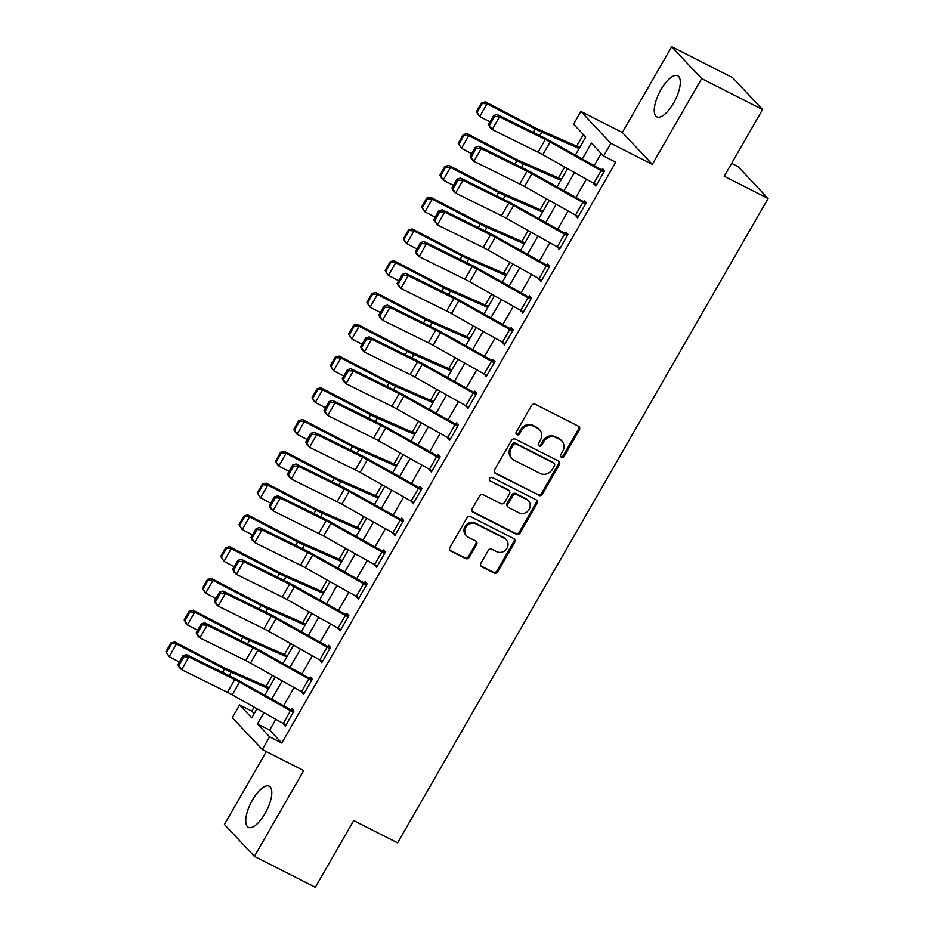 <?xml version="1.0" encoding="UTF-8"?>
<svg xmlns="http://www.w3.org/2000/svg" width="934" height="934" viewBox="0 0 934 934"><rect width="100%" height="100%" fill="white"/><g stroke="black" fill="none" stroke-linecap="round" stroke-linejoin="round"><path stroke-width="1.4" d="M561.439 457.286A2.031 1.856 136.8 0 0 564.113 456.387L579.36 429.885A2.895 2.662 136.8 0 0 578.403 426.173L535.334 404.305A2.895 2.662 136.8 0 0 531.504 405.589L516.269 432.103A2.031 1.856 136.8 0 0 516.934 434.695A2.031 1.856 136.8 0 0 519.619 433.796L521.592 430.364A9.282 8.511 136.8 0 1 533.839 426.278L537.424 428.099A9.282 8.511 136.8 0 1 539.595 429.722A9.282 8.511 136.8 0 1 540.494 439.961L538.521 443.393A2.031 1.856 136.8 0 0 539.187 445.997A2.031 1.856 136.8 0 0 541.872 445.098L543.845 441.665A9.282 8.511 136.8 0 1 556.092 437.567L559.676 439.389A9.282 8.511 136.8 0 1 561.848 441.011A9.282 8.511 136.8 0 1 562.747 451.262L560.774 454.695A2.031 1.856 136.8 0 0 561.439 457.286M560.634 456.434A2.031 1.856 136.8 0 0 563.307 455.535L578.555 429.021A2.895 2.662 136.8 0 0 578.625 426.301M516.128 433.843A2.031 1.856 136.8 0 0 518.802 432.932L520.775 429.512L521.592 430.364M538.381 445.133A2.031 1.856 136.8 0 0 541.055 444.234L543.028 440.801L543.845 441.665M265.093 813.467A23.058 8.768 -63.1 0 0 269.214 786.183A23.058 8.768 -63.1 0 0 252.449 800.018A23.058 8.768 -63.1 0 0 248.339 827.291A23.058 8.768 -63.1 0 0 265.093 813.467M673.601 103.044A23.058 8.768 -63.1 0 0 677.71 75.771A23.058 8.768 -63.1 0 0 660.957 89.606A23.058 8.768 -63.1 0 0 656.847 116.878A23.058 8.768 -63.1 0 0 673.601 103.044M480.94 563.155A2.895 2.662 136.8 0 0 481.897 566.868L493.981 572.997A2.895 2.662 136.8 0 0 497.799 571.713L514.727 542.28A2.895 2.662 136.8 0 0 513.77 538.568L470.701 516.7A2.895 2.662 136.8 0 0 466.883 517.985L449.954 547.429A2.895 2.662 136.8 0 0 450.912 551.13L465.506 558.544A2.895 2.662 136.8 0 0 469.335 557.259L476.573 544.662A2.895 2.662 136.8 0 0 475.616 540.949L468.378 537.284A7.764 7.11 136.8 0 1 466.568 535.918A7.764 7.11 136.8 0 1 466.51 526.332A7.764 7.11 136.8 0 1 476.06 523.939L504.407 538.323A7.764 7.11 136.8 0 1 506.228 539.689A7.764 7.11 136.8 0 1 506.275 549.274A7.764 7.11 136.8 0 1 496.736 551.679L492.008 549.274A2.895 2.662 136.8 0 0 488.178 550.558L480.94 563.155M275.822 719.32L269.634 730.096L281.788 743.02L269.599 736.833L262.291 749.547L232.297 717.651L239.606 704.948L251.771 717.872L257.013 708.754M762.576 109.523L701.644 78.596L671.651 46.7L732.583 77.639L762.576 109.523L724.212 176.246L768.087 198.522L397.58 842.853L353.706 820.577L315.342 887.3L254.398 856.361L303.725 770.585L262.291 749.547M671.651 46.7L622.324 132.488L652.317 164.372L701.644 78.596M652.317 164.372L610.871 143.334L603.574 156.048L591.409 143.124L582.279 159.002M281.788 743.02L615.751 162.236L603.574 156.048M538.591 495.405A2.895 2.662 136.8 0 0 542.421 494.121L559.349 464.688A2.895 2.662 136.8 0 0 558.392 460.976L515.323 439.12A2.895 2.662 136.8 0 0 511.493 440.393L494.565 469.837A2.895 2.662 136.8 0 0 495.522 473.538L537.786 494.541A2.895 2.662 136.8 0 0 541.603 493.269L558.532 463.824A2.895 2.662 136.8 0 0 558.614 461.104M537.038 503.484L520.11 532.917A2.895 2.662 136.8 0 1 516.28 534.201L473.223 512.334A2.895 2.662 136.8 0 1 472.254 508.633L479.504 496.036A2.895 2.662 136.8 0 1 483.333 494.751L500.799 503.613A2.895 2.662 136.8 0 0 504.629 502.34L509.427 493.981A2.895 2.662 136.8 0 0 508.47 490.268L490.292 481.033A2.031 1.856 136.8 0 1 489.801 478.173A2.031 1.856 136.8 0 1 492.3 477.543L536.081 499.772A2.895 2.662 136.8 0 1 537.038 503.484L536.233 502.62L519.304 532.065L520.11 532.917M266.318 751.59L224.417 824.477L254.398 856.361M601.181 153.515L594.176 165.68M586.412 179.2L575.904 197.459M568.141 210.979L557.645 229.227M549.869 242.747L539.373 260.995M531.598 274.514L521.102 292.774M513.326 306.294L502.831 324.542M495.055 338.061L484.559 356.321M476.795 369.829L466.288 388.089M458.524 401.608L448.028 419.856M440.253 433.376L429.757 451.636M421.981 465.144L411.485 483.403M403.71 496.923L393.214 515.171M385.438 528.691L374.943 546.95M367.167 560.458L356.671 578.718M348.907 592.238L338.4 610.486M330.636 624.005L320.14 642.265M312.365 655.773L301.869 674.033M294.093 687.552L283.597 705.8M594.059 183.496L595.834 186.1L604.602 170.852L602.57 168.692L601.846 169.965L604.368 171.249M575.788 215.264L577.562 217.867L586.33 202.62L584.299 200.471L583.575 201.732L586.097 203.017M557.516 247.043L559.291 249.647L568.059 234.399L566.027 232.239L565.303 233.512L567.825 234.796M539.257 278.811L541.019 281.414L549.787 266.167L547.768 264.007L547.032 265.279L549.554 266.564M520.985 310.59L522.748 313.182L531.516 297.934L529.496 295.786L528.761 297.047L531.294 298.331M502.714 342.358L504.477 344.961L513.245 329.714L511.225 327.554L510.489 328.826L513.023 330.111M484.442 374.125L486.217 376.729L494.985 361.481L492.954 359.321L492.218 360.594L494.751 361.878M466.171 405.905L467.946 408.508L476.714 393.249L474.682 391.101L473.958 392.373L476.48 393.646M447.9 437.672L449.674 440.276L458.442 425.028L456.411 422.868L455.687 424.141L458.209 425.425M429.628 469.44L431.403 472.044L440.171 456.796L438.151 454.636L437.416 455.909L439.937 457.193M411.369 501.219L413.132 503.823L421.899 488.564L419.88 486.416L419.144 487.688L421.678 488.961M393.097 532.987L394.86 535.591L403.628 520.343L401.608 518.183L400.873 519.456L403.406 520.74M374.826 564.755L376.589 567.358L385.368 552.111L383.337 549.951L382.601 551.223L385.135 552.508M356.554 596.534L358.329 599.138L367.097 583.878L365.066 581.73L364.342 583.003L366.864 584.287M338.283 628.302L340.058 630.905L348.826 615.658L346.794 613.498L346.07 614.77L348.592 616.055M320.012 660.069L321.786 662.673L330.554 647.425L328.523 645.266L327.799 646.538L330.321 647.822M301.752 691.849L303.515 694.452L312.283 679.193L310.263 677.045L309.528 678.317L312.061 679.602M283.481 723.616L285.244 726.22L294.012 710.972L291.992 708.813L291.256 710.085L293.79 711.369M583.353 134.543L576.663 146.159M564.685 166.999L558.404 177.939M546.413 198.779L540.132 209.706M528.142 230.546L521.861 241.474M509.871 262.326L503.589 273.253M491.611 294.093L485.318 305.021M473.34 325.861L467.047 336.789M455.068 357.64L448.787 368.568M436.797 389.408L430.516 400.336M418.525 421.176L412.244 432.103M400.254 452.955L393.973 463.883M381.983 484.723L375.702 495.65M363.723 516.49L357.43 527.43M345.452 548.27L339.159 559.197M327.18 580.037L320.899 590.965M308.909 611.805L302.628 622.745M290.637 643.584L284.356 654.512M272.366 675.352L266.085 686.28M254.106 707.12L251.795 711.136L254.188 713.669M768.087 198.522L738.094 166.626L731.637 163.345M251.795 711.136L239.606 704.948M575.367 155.126L585.735 137.088L573.581 124.152L580.89 111.45L610.871 143.334M622.324 132.488L580.89 111.45M263.925 712.642L257.445 723.908L269.599 736.833M574.503 172.521L564.008 190.769M556.232 204.289L545.736 222.549M537.961 236.057L527.465 254.317M519.701 267.836L509.193 286.084M501.43 299.604L490.934 317.864M483.158 331.372L472.662 349.631M464.887 363.151L454.391 381.399M446.615 394.919L436.12 413.178M428.344 426.698L417.848 444.946M410.073 458.466L399.577 476.714M391.813 490.233L381.317 508.493M373.542 522.013L363.046 540.261M355.27 553.78L344.774 572.04M336.999 585.548L326.503 603.808M318.728 617.327L308.232 635.575M300.456 649.095L289.96 667.355M282.196 680.863L271.689 699.122M264.777 695.246L275.285 676.987M283.049 663.467L293.545 645.219M301.32 631.699L311.816 613.44M319.591 599.92L330.087 581.672M337.863 568.152L348.359 549.904M356.134 536.385L366.63 518.125M374.406 504.605L384.901 486.357M392.665 472.837L403.161 454.578M410.937 441.07L421.432 422.81M429.208 409.29L439.704 391.042M447.479 377.523L457.975 359.263M465.751 345.755L476.247 327.495M484.022 313.976L494.518 295.728M502.282 282.208L512.789 263.948M520.553 250.44L531.049 232.181M538.825 218.661L549.32 200.413M557.096 186.893L567.592 168.634M269.634 730.096L257.445 723.908M593.802 183.94L596.324 185.224M575.531 215.719L578.064 217.003M557.259 247.487L559.793 248.771M538.988 279.266L541.522 280.539M520.728 311.034L523.25 312.318M502.457 342.801L504.979 344.086M484.186 374.581L486.707 375.853M465.914 406.348L468.448 407.633M447.643 438.116L450.176 439.4M429.371 469.895L431.905 471.18M411.112 501.663L413.634 502.947M392.84 533.431L395.362 534.715M374.569 565.21L377.091 566.494M356.298 596.978L358.831 598.262M338.026 628.745L340.56 630.03M319.755 660.525L322.288 661.809M301.484 692.292L304.017 693.577M283.224 724.06L285.746 725.344M561.848 441.011L561.042 440.147A9.282 8.511 136.8 0 0 558.871 438.525L559.676 439.389M543.028 440.801A9.282 8.511 136.8 0 1 555.275 436.703L558.871 438.525M539.595 429.722L538.79 428.858A9.282 8.511 136.8 0 0 536.618 427.235L537.424 428.099M520.775 429.512A9.282 8.511 136.8 0 1 533.022 425.414L536.618 427.235M494.495 472.557A2.895 2.662 136.8 0 0 494.716 472.686L537.786 494.541M554.422 465.727A2.031 1.856 136.8 0 0 553.745 463.136L515.942 443.942A2.031 1.856 136.8 0 0 513.268 444.841L511.19 448.46A9.282 8.511 136.8 0 0 512.077 458.699A9.282 8.511 136.8 0 0 514.249 460.322L540.097 473.445A9.282 8.511 136.8 0 0 552.344 469.347L554.422 465.727M554.224 463.486L553.418 462.622A2.031 1.856 136.8 0 0 552.94 462.272L553.745 463.136M512.077 458.699L511.272 457.847A9.282 8.511 136.8 0 1 510.373 447.596L512.462 443.977A2.031 1.856 136.8 0 1 515.136 443.078L552.94 462.272M472.184 511.353A2.895 2.662 136.8 0 0 472.406 511.482L515.475 533.337A2.895 2.662 136.8 0 0 519.304 532.065M509.147 490.782L508.341 489.918A2.895 2.662 136.8 0 0 507.664 489.404L490.292 481.033M518.919 512.813A7.764 7.11 136.8 0 0 528.469 510.408A7.764 7.11 136.8 0 0 528.411 500.822A7.764 7.11 136.8 0 0 526.601 499.468L516.607 494.401A2.895 2.662 136.8 0 0 512.778 495.674L507.979 504.033A2.895 2.662 136.8 0 0 508.937 507.746L518.919 512.813M528.411 500.822L527.605 499.97A7.764 7.11 136.8 0 0 525.784 498.604L526.601 499.468M508.248 507.244L507.442 506.38A2.895 2.662 136.8 0 1 507.162 503.181L511.972 494.822A2.895 2.662 136.8 0 1 515.802 493.537L525.784 498.604M536.233 502.62A2.895 2.662 136.8 0 0 536.303 499.9M506.228 539.689L505.411 538.825A7.764 7.11 136.8 0 0 503.601 537.459L504.407 538.323M466.568 535.918L465.751 535.065A7.764 7.11 136.8 0 1 465.704 525.48A7.764 7.11 136.8 0 1 475.243 523.075L503.601 537.459M449.873 550.149A2.895 2.662 136.8 0 0 450.095 550.278L464.688 557.68A2.895 2.662 136.8 0 0 468.518 556.407L475.768 543.798A2.895 2.662 136.8 0 0 475.838 541.078M480.858 565.876A2.895 2.662 136.8 0 0 481.08 566.004L493.164 572.133A2.895 2.662 136.8 0 0 496.993 570.861L513.922 541.416A2.895 2.662 136.8 0 0 513.992 538.696M579.734 147.525A10.344 1.296 29.9 0 0 579.092 147.233L537.984 129.102A14.781 1.856 -150.1 0 1 533.548 126.954L485.47 101.923L487.046 103.849L535.135 128.88A22.171 2.79 29.9 0 0 541.778 132.103L579.127 148.576M482.248 103.487L481.605 102.717L476.492 111.613L477.122 112.384L482.248 103.487L487.046 103.849L479.737 116.552L489.965 121.875M477.122 112.384L479.737 116.552L478.161 114.625L476.492 111.613M481.605 102.717L485.47 101.923M593.802 183.356L601.111 170.642A10.344 1.296 -150.1 0 0 603.866 172.125L596.557 184.827A10.344 1.296 -150.1 0 1 593.802 183.356L542.817 154.729A14.781 1.856 29.9 0 0 538.019 152.184L492.195 129.557L489.731 127.176L488.482 124.467L489.463 125.413L494.576 116.516L493.596 115.571L488.482 124.467M601.111 170.642L550.126 142.015A14.781 1.856 29.9 0 0 545.328 139.481L499.503 116.843L497.04 114.473L542.864 137.111A22.171 2.79 -150.1 0 1 550.068 140.917L601.846 169.965M494.576 116.516L499.503 116.843L492.195 129.557L489.463 125.413M497.04 114.473L493.596 115.571M561.462 179.293A10.344 1.296 29.9 0 0 560.832 179.001L519.713 160.882A14.781 1.856 -150.1 0 1 515.276 158.733L467.198 133.69L468.775 135.617L516.864 160.66A22.171 2.79 29.9 0 0 523.507 163.882L560.855 180.344M463.976 135.267L463.346 134.496L458.22 143.392L458.863 144.163L463.976 135.267L468.775 135.617L461.466 148.331L471.693 153.655M458.863 144.163L461.466 148.331L458.22 143.392M463.346 134.496L467.198 133.69M543.191 211.061A10.344 1.296 29.9 0 0 542.561 210.78L501.441 192.649A14.781 1.856 -150.1 0 1 497.005 190.501L448.927 165.47L450.515 167.396L498.593 192.427A22.171 2.79 29.9 0 0 505.247 195.65L542.596 212.123M445.705 167.034L445.074 166.264L439.961 175.16L440.591 175.931L445.705 167.034L450.515 167.396L443.206 180.099L453.422 185.422M440.591 175.931L443.206 180.099L441.619 178.172L439.961 175.16M445.074 166.264L448.927 165.47M524.931 242.84A10.344 1.296 29.9 0 0 524.289 242.548L483.17 224.417A14.781 1.856 -150.1 0 1 478.745 222.269L430.656 197.237L432.244 199.164L480.321 224.195A22.171 2.79 29.9 0 0 486.976 227.417L524.324 243.891M427.433 198.802L426.803 198.031L421.689 206.928L422.32 207.698L427.433 198.802L432.244 199.164L424.935 211.866L435.162 217.19M422.32 207.698L424.935 211.866L423.347 209.94L421.689 206.928M426.803 198.031L430.656 197.237M575.531 215.124L582.839 202.421A10.344 1.296 -150.1 0 0 585.595 203.892L578.286 216.606A10.344 1.296 -150.1 0 1 575.531 215.124L524.546 186.496A14.781 1.856 29.9 0 0 519.748 183.963L473.923 161.325L471.46 158.955L470.211 156.235L471.191 157.181L476.317 148.284L475.324 147.339L470.211 156.235M582.839 202.421L531.855 173.794A14.781 1.856 29.9 0 0 527.056 171.249L481.232 148.611L478.768 146.241L524.593 168.879A22.171 2.79 -150.1 0 1 531.796 172.685L583.575 201.732M476.317 148.284L481.232 148.611L473.923 161.325L471.191 157.181M478.768 146.241L475.324 147.339M557.271 246.903L564.568 234.189A10.344 1.296 -150.1 0 0 567.323 235.66L560.015 248.374A10.344 1.296 -150.1 0 1 557.271 246.903L506.275 218.276A14.781 1.856 29.9 0 0 501.476 215.731L455.652 193.093L453.188 190.723L451.939 188.003L452.932 188.948L458.045 180.064L457.053 179.106L451.939 188.003M564.568 234.189L513.583 205.562A14.781 1.856 29.9 0 0 508.785 203.017L462.96 180.39L460.497 178.009L506.321 200.647A22.171 2.79 -150.1 0 1 513.525 204.464L565.303 233.512M458.045 180.064L462.96 180.39L455.652 193.093L452.932 188.948M460.497 178.009L457.053 179.106M539 278.671L546.308 265.957A10.344 1.296 -150.1 0 0 549.064 267.439L541.755 280.142A10.344 1.296 -150.1 0 1 539 278.671L488.015 250.043A14.781 1.856 29.9 0 0 483.205 247.498L437.381 224.872L433.668 219.782L434.66 220.728L439.774 211.831L438.793 210.886L433.668 219.782M546.308 265.957L495.324 237.329A14.781 1.856 29.9 0 0 490.513 234.796L444.689 212.158L442.226 209.788L488.05 232.426A22.171 2.79 -150.1 0 1 495.253 236.232L547.032 265.279M439.774 211.831L444.689 212.158L437.381 224.872L434.66 220.728M442.226 209.788L438.793 210.886M506.66 274.608A10.344 1.296 29.9 0 0 506.018 274.316L464.91 256.196A14.781 1.856 -150.1 0 1 460.474 254.048L412.384 229.005L413.972 230.931L462.05 255.974A22.171 2.79 29.9 0 0 468.705 259.197L506.053 275.658M409.162 230.581L408.532 229.811L403.418 238.707L404.048 239.478L409.162 230.581L413.972 230.931L406.664 243.646L416.891 248.969M404.048 239.478L406.664 243.646L405.087 241.719L403.418 238.707M408.532 229.811L412.384 229.005M520.728 310.438L528.037 297.736A10.344 1.296 -150.1 0 0 530.792 299.207L523.484 311.921A10.344 1.296 -150.1 0 1 520.728 310.438L469.744 281.811A14.781 1.856 29.9 0 0 464.934 279.278L419.109 256.64L416.657 254.27L415.408 251.55L416.389 252.495L421.503 243.599L420.522 242.653L415.408 251.55M528.037 297.736L477.052 269.109A14.781 1.856 29.9 0 0 472.242 266.564L426.418 243.926L423.966 241.556L469.779 264.194A22.171 2.79 -150.1 0 1 476.994 268L528.761 297.047M421.503 243.599L426.418 243.926L419.109 256.64L416.389 252.495M423.966 241.556L420.522 242.653M488.389 306.375A10.344 1.296 29.9 0 0 487.746 306.095L446.639 287.964A14.781 1.856 -150.1 0 1 442.202 285.816L394.125 260.784L395.701 262.711L443.778 287.742A22.171 2.79 29.9 0 0 450.433 290.964L487.781 307.438M390.891 262.349L390.26 261.578L385.147 270.475L385.777 271.245L390.891 262.349L395.701 262.711L388.392 275.413L398.62 280.737M385.777 271.245L388.392 275.413L386.816 273.487L385.147 270.475M390.26 261.578L394.125 260.784M470.117 338.155A10.344 1.296 29.9 0 0 469.475 337.863L428.367 319.732A14.781 1.856 -150.1 0 1 423.931 317.583L375.853 292.552L377.429 294.479L425.519 319.51A22.171 2.79 29.9 0 0 432.162 322.732L469.51 339.205M372.619 294.117L371.989 293.346L366.875 302.242L367.506 303.013L372.619 294.117L377.429 294.479L370.121 307.181L380.348 312.505M367.506 303.013L370.121 307.181L368.545 305.255L366.875 302.242M371.989 293.346L375.853 292.552M451.846 369.922A10.344 1.296 29.9 0 0 451.204 369.631L410.096 351.511A14.781 1.856 -150.1 0 1 405.66 349.363L357.582 324.32L359.158 326.246L407.247 351.289A22.171 2.79 29.9 0 0 413.89 354.511L451.239 370.973M354.36 325.896L353.717 325.125L348.604 334.022L349.234 334.792L354.36 325.896L359.158 326.246L351.849 338.96L362.077 344.284M349.234 334.792L351.849 338.96L348.604 334.022M353.717 325.125L357.582 324.32M433.574 401.702A10.344 1.296 29.9 0 0 432.944 401.41L391.825 383.279A14.781 1.856 -150.1 0 1 387.388 381.13L339.311 356.099L340.898 358.026L388.976 383.057A22.171 2.79 29.9 0 0 395.619 386.279L432.979 402.752M336.088 357.664L335.458 356.893L330.332 365.789L330.975 366.56L336.088 357.664L340.898 358.026L333.59 370.728L343.805 376.052M330.975 366.56L333.59 370.728L330.332 365.789M335.458 356.893L339.311 356.099M415.303 433.469A10.344 1.296 29.9 0 0 414.673 433.178L373.553 415.046A14.781 1.856 -150.1 0 1 369.128 412.898L321.039 387.867L322.627 389.793L370.705 414.824A22.171 2.79 29.9 0 0 377.359 418.047L414.708 434.52M317.817 389.431L317.186 388.661L312.073 397.557L312.703 398.328L317.817 389.431L322.627 389.793L315.318 402.496L325.546 407.831M312.703 398.328L315.318 402.496L313.731 400.569L312.073 397.557M317.186 388.661L321.039 387.867M502.457 342.218L509.766 329.504A10.344 1.296 -150.1 0 0 512.521 330.975L505.212 343.689A10.344 1.296 -150.1 0 1 502.457 342.218L451.472 313.591A14.781 1.856 29.9 0 0 446.662 311.045L400.849 288.408L398.386 286.038L397.137 283.317L398.118 284.275L403.231 275.378L402.25 274.421L397.137 283.317M509.766 329.504L458.781 300.876A14.781 1.856 29.9 0 0 453.971 298.331L408.158 275.705L405.695 273.335L451.519 295.961A22.171 2.79 -150.1 0 1 458.722 299.779L510.489 328.826M403.231 275.378L408.158 275.705L400.849 288.408L398.118 284.275M405.695 273.335L402.25 274.421M484.186 373.985L491.494 361.271A10.344 1.296 -150.1 0 0 494.249 362.754L486.941 375.456A10.344 1.296 -150.1 0 1 484.186 373.985L433.201 345.358A14.781 1.856 29.9 0 0 428.402 342.813L382.578 320.187L380.115 317.805L378.865 315.097L379.846 316.042L384.96 307.146L383.979 306.2L378.865 315.097M491.494 361.271L440.509 332.644A14.781 1.856 29.9 0 0 435.711 330.111L389.887 307.473L387.423 305.103L433.248 327.741A22.171 2.79 -150.1 0 1 440.451 331.547L492.218 360.594M384.96 307.146L389.887 307.473L382.578 320.187L379.846 316.042M387.423 305.103L383.979 306.2M465.914 405.753L473.223 393.051A10.344 1.296 -150.1 0 0 475.978 394.522L468.67 407.236A10.344 1.296 -150.1 0 1 465.914 405.753L414.929 377.126A14.781 1.856 29.9 0 0 410.131 374.592L364.307 351.955L361.843 349.585L360.594 346.864L361.575 347.81L366.7 338.914L365.708 337.968L360.594 346.864M473.223 393.051L422.238 364.423A14.781 1.856 29.9 0 0 417.44 361.878L371.615 339.24L369.152 336.87L414.976 359.508A22.171 2.79 -150.1 0 1 422.18 363.314L473.958 392.373M366.7 338.914L371.615 339.24L364.307 351.955L361.575 347.81M369.152 336.87L365.708 337.968M447.643 437.532L454.951 424.818A10.344 1.296 -150.1 0 0 457.707 426.289L450.398 439.003A10.344 1.296 -150.1 0 1 447.643 437.532L396.658 408.905A14.781 1.856 29.9 0 0 391.86 406.36L346.035 383.722L343.572 381.352L342.323 378.632L343.315 379.589L348.429 370.693L347.436 369.736L342.323 378.632M454.951 424.818L403.967 396.191A14.781 1.856 29.9 0 0 399.168 393.658L353.344 371.02L350.88 368.65L396.705 391.276A22.171 2.79 -150.1 0 1 403.908 395.094L455.687 424.141M348.429 370.693L353.344 371.02L346.035 383.722L343.315 379.589M350.88 368.65L347.436 369.736M429.383 469.3L436.692 456.598A10.344 1.296 -150.1 0 0 439.435 458.069L432.138 470.771A10.344 1.296 -150.1 0 1 429.383 469.3L378.398 440.673A14.781 1.856 29.9 0 0 373.588 438.128L327.764 415.502L325.301 413.12L324.051 410.411L325.044 411.357L330.157 402.461L329.177 401.515L324.051 410.411M436.692 456.598L385.695 427.97A14.781 1.856 29.9 0 0 380.897 425.425L335.072 402.787L332.609 400.417L378.433 423.055A22.171 2.79 -150.1 0 1 385.637 426.861L437.416 455.909M330.157 402.461L335.072 402.787L327.764 415.502L325.044 411.357M332.609 400.417L329.177 401.515M397.043 465.237A10.344 1.296 29.9 0 0 396.401 464.957L355.282 446.826A14.781 1.856 -150.1 0 1 350.857 444.677L302.768 419.635L304.356 421.561L352.433 446.604A22.171 2.79 29.9 0 0 359.088 449.826L396.436 466.288M299.545 421.211L298.915 420.44L293.801 429.336L294.432 430.107L299.545 421.211L304.356 421.561L297.047 434.275L307.274 439.599M294.432 430.107L297.047 434.275L295.459 432.349L293.801 429.336M298.915 420.44L302.768 419.635M411.112 501.068L418.42 488.365A10.344 1.296 -150.1 0 0 421.176 489.836L413.867 502.55A10.344 1.296 -150.1 0 1 411.112 501.068L360.127 472.441A14.781 1.856 29.9 0 0 355.317 469.907L309.493 447.269L307.041 444.899L305.792 442.179L306.772 443.125L311.886 434.228L310.905 433.283L305.792 442.179M418.42 488.365L367.436 459.738A14.781 1.856 29.9 0 0 362.626 457.193L316.801 434.555L314.349 432.185L360.162 454.823A22.171 2.79 -150.1 0 1 367.377 458.641L419.144 487.688M311.886 434.228L316.801 434.555L309.493 447.269L306.772 443.125M314.349 432.185L310.905 433.283M378.772 497.016A10.344 1.296 29.9 0 0 378.13 496.725L337.022 478.593A14.781 1.856 -150.1 0 1 332.586 476.445L284.508 451.414L286.084 453.34L334.162 478.371A22.171 2.79 29.9 0 0 340.817 481.594L378.165 498.067M281.274 452.978L280.644 452.208L275.53 461.104L276.16 461.875L281.274 452.978L286.084 453.34L278.776 466.043L289.003 471.366M276.16 461.875L278.776 466.043L277.2 464.116L275.53 461.104M280.644 452.208L284.508 451.414M392.84 532.847L400.149 520.133A10.344 1.296 -150.1 0 0 402.904 521.616L395.596 534.318A10.344 1.296 -150.1 0 1 392.84 532.847L341.856 504.22A14.781 1.856 29.9 0 0 337.046 501.675L291.233 479.037L288.769 476.667L287.52 473.947L288.501 474.904L293.615 466.008L292.634 465.05L287.52 473.947M400.149 520.133L349.164 491.506A14.781 1.856 29.9 0 0 344.354 488.972L298.53 466.335L296.078 463.964L341.902 486.591A22.171 2.79 -150.1 0 1 349.106 490.408L400.873 519.456M293.615 466.008L298.53 466.335L291.233 479.037L288.501 474.904M296.078 463.964L292.634 465.05M360.501 528.784A10.344 1.296 29.9 0 0 359.859 528.492L318.751 510.361A14.781 1.856 -150.1 0 1 314.314 508.213L266.237 483.182L267.813 485.108L315.89 510.139A22.171 2.79 29.9 0 0 322.545 513.361L359.894 529.835M263.003 484.746L262.372 483.975L257.259 492.872L257.889 493.642L263.003 484.746L267.813 485.108L260.504 497.822L270.732 503.146M257.889 493.642L260.504 497.822L257.259 492.872M262.372 483.975L266.237 483.182M374.569 564.615L381.878 551.912A10.344 1.296 -150.1 0 0 384.633 553.383L377.324 566.086A10.344 1.296 -150.1 0 1 374.569 564.615L323.584 535.988A14.781 1.856 29.9 0 0 318.786 533.442L272.962 510.816L270.498 508.435L269.249 505.726L270.23 506.672L275.343 497.775L274.363 496.83L269.249 505.726M381.878 551.912L330.893 523.285A14.781 1.856 29.9 0 0 326.094 520.74L280.27 498.102L277.807 495.732L323.631 518.37A22.171 2.79 -150.1 0 1 330.834 522.176L382.601 551.223M275.343 497.775L280.27 498.102L272.962 510.816L270.23 506.672M277.807 495.732L274.363 496.83M342.229 560.552A10.344 1.296 29.9 0 0 341.587 560.272L300.479 542.14A14.781 1.856 -150.1 0 1 296.043 539.992L247.965 514.949L249.541 516.876L297.631 541.918A22.171 2.79 29.9 0 0 304.274 545.141L341.622 561.603M244.743 516.525L244.101 515.755L238.987 524.651L239.618 525.422L244.743 516.525L249.541 516.876L242.233 529.59L252.46 534.913M239.618 525.422L242.233 529.59L238.987 524.651M244.101 515.755L247.965 514.949M356.298 596.382L363.606 583.68A10.344 1.296 -150.1 0 0 366.362 585.151L359.053 597.865A10.344 1.296 -150.1 0 1 356.298 596.382L305.313 567.755A14.781 1.856 29.9 0 0 300.514 565.222L254.69 542.584L252.227 540.214L250.977 537.494L251.958 538.439L257.072 529.543L256.091 528.597L250.977 537.494M363.606 583.68L312.621 555.053A14.781 1.856 29.9 0 0 307.823 552.508L261.999 529.882L259.535 527.5L305.36 550.138A22.171 2.79 -150.1 0 1 312.563 553.955L364.342 583.003M257.072 529.543L261.999 529.882L254.69 542.584L251.958 538.439M259.535 527.5L256.091 528.597M323.958 592.331A10.344 1.296 29.9 0 0 323.327 592.039L282.208 573.908A14.781 1.856 -150.1 0 1 277.772 571.76L229.694 546.729L231.27 548.655L279.359 573.686A22.171 2.79 29.9 0 0 286.002 576.908L323.351 593.382M226.472 548.293L225.841 547.522L220.716 556.419L221.358 557.189L226.472 548.293L231.27 548.655L223.973 561.357L234.189 566.681M221.358 557.189L223.973 561.357L220.716 556.419M225.841 547.522L229.694 546.729M338.026 628.162L345.335 615.448A10.344 1.296 -150.1 0 0 348.09 616.93L340.782 629.633A10.344 1.296 -150.1 0 1 338.026 628.162L287.042 599.535A14.781 1.856 29.9 0 0 282.243 596.989L236.419 574.352L233.955 571.982L232.706 569.261L233.687 570.219L238.812 561.322L237.82 560.365L232.706 569.261M345.335 615.448L294.35 586.821A14.781 1.856 29.9 0 0 289.552 584.287L243.727 561.649L241.264 559.279L287.088 581.905A22.171 2.79 -150.1 0 1 294.292 585.723L346.07 614.77M238.812 561.322L243.727 561.649L236.419 574.352L233.687 570.219M241.264 559.279L237.82 560.365M305.687 624.099A10.344 1.296 29.9 0 0 305.056 623.807L263.937 605.676A14.781 1.856 -150.1 0 1 259.5 603.539L211.423 578.496L213.01 580.423L261.088 605.454A22.171 2.79 29.9 0 0 267.743 608.676L305.091 625.15M208.2 580.061L207.57 579.29L202.456 588.187L203.087 588.957L208.2 580.061L213.01 580.423L205.702 593.137L215.917 598.461M203.087 588.957L205.702 593.137L204.114 591.21L202.456 588.187M207.57 579.29L211.423 578.496M319.767 659.929L327.075 647.227A10.344 1.296 -150.1 0 0 329.819 648.698L322.51 661.4A10.344 1.296 -150.1 0 1 319.767 659.929L268.77 631.302A14.781 1.856 29.9 0 0 263.972 628.757L218.147 606.131L215.684 603.761L214.435 601.041L215.427 601.986L220.541 593.09L219.548 592.144L214.435 601.041M327.075 647.227L276.079 618.6A14.781 1.856 29.9 0 0 271.28 616.055L225.456 593.417L222.993 591.047L268.817 613.685A22.171 2.79 -150.1 0 1 276.02 617.491L327.799 646.538M220.541 593.09L225.456 593.417L218.147 606.131L215.427 601.986M222.993 591.047L219.548 592.144M301.495 691.697L308.804 678.995A10.344 1.296 -150.1 0 0 311.559 680.466L304.251 693.18A10.344 1.296 -150.1 0 1 301.495 691.697L250.51 663.082A14.781 1.856 29.9 0 0 245.7 660.536L199.876 637.899L197.424 635.529L196.163 632.808L197.156 633.754L202.269 624.858L201.289 623.912L196.163 632.808M308.804 678.995L257.819 650.368A14.781 1.856 29.9 0 0 253.009 647.822L207.185 625.196L204.733 622.815L250.545 645.452A22.171 2.79 -150.1 0 1 257.761 649.27L309.528 678.317M202.269 624.858L207.185 625.196L199.876 637.899L197.156 633.754M204.733 622.815L201.289 623.912M287.427 655.866A10.344 1.296 29.9 0 0 286.785 655.586L245.665 637.455A14.781 1.856 -150.1 0 1 241.241 635.307L193.151 610.264L194.739 612.19L242.817 637.233A22.171 2.79 29.9 0 0 249.471 640.455L286.82 656.917M189.929 611.84L189.298 611.069L184.185 619.966L184.815 620.736L189.929 611.84L194.739 612.19L187.43 624.904L197.658 630.228M184.815 620.736L187.43 624.904L185.843 622.978L184.185 619.966M189.298 611.069L193.151 610.264M269.155 687.646A10.344 1.296 29.9 0 0 268.513 687.354L227.406 669.223A14.781 1.856 -150.1 0 1 222.969 667.074L174.88 642.043L176.468 643.97L224.545 669.001A22.171 2.79 29.9 0 0 231.2 672.223L268.548 688.697M171.658 643.608L171.027 642.837L165.913 651.734L166.544 652.504L171.658 643.608L176.468 643.97L169.159 656.672L179.386 661.996M166.544 652.504L169.159 656.672L165.913 651.734M171.027 642.837L174.88 642.043M283.224 723.476L290.532 710.762A10.344 1.296 -150.1 0 0 293.288 712.245L285.979 724.947A10.344 1.296 -150.1 0 1 283.224 723.476L232.239 694.849A14.781 1.856 29.9 0 0 227.429 692.304L181.605 669.666L179.153 667.296L177.904 664.576L178.884 665.533L183.998 656.637L183.017 655.68L177.904 664.576M290.532 710.762L239.548 682.135A14.781 1.856 29.9 0 0 234.738 679.602L188.913 656.964L186.461 654.594L232.286 677.22A22.171 2.79 -150.1 0 1 239.489 681.038L291.256 710.085M183.998 656.637L188.913 656.964L181.605 669.666L178.884 665.533M186.461 654.594L183.017 655.68M563.307 455.535L564.113 456.387M518.802 432.932L519.619 433.796M541.055 444.234L541.872 445.098M555.275 436.703L556.092 437.567M533.022 425.414L533.839 426.278M578.555 429.021L579.36 429.885M494.716 472.686L495.522 473.538M558.532 463.824L559.349 464.688M541.603 493.269L542.421 494.121M515.136 443.078L515.942 443.942M512.462 443.977L513.268 444.841M510.373 447.596L511.19 448.46M515.475 533.337L516.28 534.201M472.406 511.482L473.223 512.334M507.664 489.404L508.47 490.268M515.802 493.537L516.607 494.401M511.972 494.822L512.778 495.674M507.162 503.181L507.979 504.033M475.243 523.075L476.06 523.939M475.768 543.798L476.573 544.662M468.518 556.407L469.335 557.259M464.688 557.68L465.506 558.544M450.095 550.278L450.912 551.13M513.922 541.416L514.727 542.28M496.993 570.861L497.799 571.713M493.164 572.133L493.981 572.997M481.08 566.004L481.897 566.868M535.135 128.88L533.162 132.313M541.778 132.103L539.782 135.582M542.817 154.729L550.126 142.015M538.019 152.184L545.328 139.481M516.864 160.66L514.891 164.08M523.507 163.882L521.511 167.361M498.593 192.427L496.619 195.86M505.247 195.65L503.239 199.129M480.321 224.195L478.348 227.627M486.976 227.417L484.968 230.896M524.546 186.496L531.855 173.794M519.748 183.963L527.056 171.249M506.275 218.276L513.583 205.562M501.476 215.731L508.785 203.017M488.015 250.043L495.324 237.329M483.205 247.498L490.513 234.796M462.05 255.974L460.077 259.395M468.705 259.197L466.708 262.676M469.744 281.811L477.052 269.109M464.934 279.278L472.242 266.564M443.778 287.742L441.805 291.175M450.433 290.964L448.437 294.443M425.519 319.51L423.546 322.942M432.162 322.732L430.165 326.211M407.247 351.289L405.274 354.71M413.89 354.511L411.894 357.991M388.976 383.057L387.003 386.489M395.619 386.279L393.623 389.758M370.705 414.824L368.732 418.257M377.359 418.047L375.351 421.526M451.472 313.591L458.781 300.876M446.662 311.045L453.971 298.331M433.201 345.358L440.509 332.644M428.402 342.813L435.711 330.111M414.929 377.126L422.238 364.423M410.131 374.592L417.44 361.878M396.658 408.905L403.967 396.191M391.86 406.36L399.168 393.658M378.398 440.673L385.695 427.97M373.588 438.128L380.897 425.425M352.433 446.604L350.46 450.025M359.088 449.826L357.08 453.305M360.127 472.441L367.436 459.738M355.317 469.907L362.626 457.193M334.162 478.371L332.189 481.804M340.817 481.594L338.82 485.073M341.856 504.22L349.164 491.506M337.046 501.675L344.354 488.972M315.89 510.139L313.929 513.572M322.545 513.361L320.549 516.841M323.584 535.988L330.893 523.285M318.786 533.442L326.094 520.74M297.631 541.918L295.658 545.339M304.274 545.141L302.277 548.62M305.313 567.755L312.621 555.053M300.514 565.222L307.823 552.508M279.359 573.686L277.386 577.119M286.002 576.908L284.006 580.388M287.042 599.535L294.35 586.821M282.243 596.989L289.552 584.287M261.088 605.454L259.115 608.886M267.743 608.676L265.735 612.155M268.77 631.302L276.079 618.6M263.972 628.757L271.28 616.055M250.51 663.082L257.819 650.368M245.7 660.536L253.009 647.822M242.817 637.233L240.844 640.666M249.471 640.455L247.463 643.935M224.545 669.001L222.572 672.433M231.2 672.223L229.204 675.702M232.239 694.849L239.548 682.135M227.429 692.304L234.738 679.602"/></g></svg>
